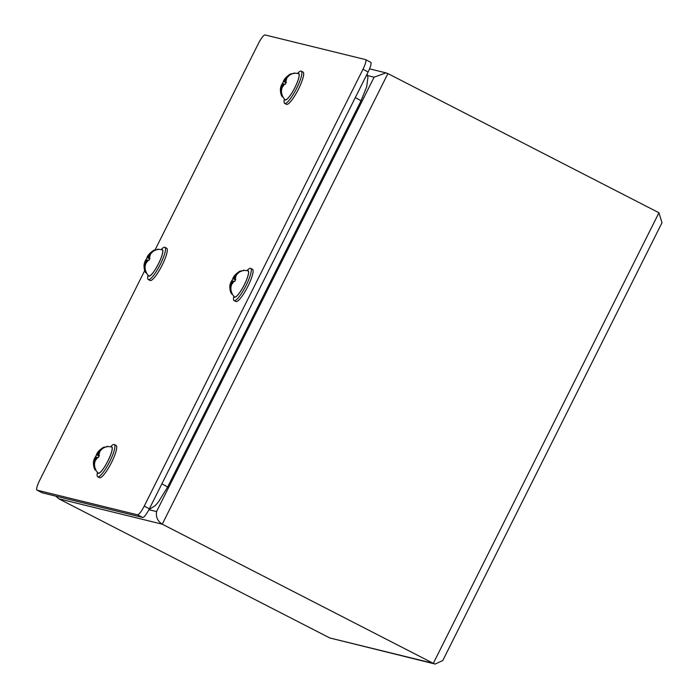 <?xml version="1.0" encoding="UTF-8"?>
<svg xmlns="http://www.w3.org/2000/svg" width="699" height="699" viewBox="0 0 699 699"><rect width="100%" height="100%" fill="white"/><g stroke="black" fill="none" stroke-linecap="round" stroke-linejoin="round"><path stroke-width="1.05" d="M42.097 492.734A10.293 2.123 -62.8 0 0 42.185 492.795A10.293 2.123 -62.8 0 0 42.281 492.83L142.666 517.461A10.293 2.123 -62.8 0 0 149.385 508.785L368.137 71.945A10.293 2.123 -62.8 0 0 370.732 62.272A10.293 2.123 -62.8 0 0 370.627 62.228M155.187 249.665L258.368 43.626A10.293 2.123 117.2 0 1 265.087 34.95L365.463 59.581A10.293 2.123 117.2 0 1 365.568 59.616A10.293 2.123 117.2 0 1 362.973 69.297L144.221 506.137A10.293 2.123 117.2 0 1 137.502 514.814L37.117 490.182A10.293 2.123 117.2 0 1 37.021 490.148A10.293 2.123 117.2 0 1 39.616 480.466L144.693 270.635M247.044 270.53L247.507 270.067A18.122 3.731 117.2 0 1 250.504 268.302A18.122 3.731 117.2 0 1 250.679 268.364L252.47 269.29A18.122 3.731 117.2 0 1 247.507 287.114A18.122 3.731 117.2 0 1 235.912 301.531L234.121 300.605A18.122 3.731 117.2 0 1 233.658 297.04L233.763 296.393M250.679 268.364A18.122 3.731 117.2 0 1 245.716 286.188A18.122 3.731 117.2 0 1 234.121 300.605M247.472 270.653A14.906 3.067 117.2 0 1 247.988 270.627A14.906 3.067 117.2 0 1 243.549 286.293A14.906 3.067 117.2 0 1 234.121 296.673M236.017 275.773L234.453 278.892L235.03 279.041A5.242 1.083 117.2 0 0 236.017 275.773C237.878 272.689 240.561 270.932 244.056 270.513A13.29 2.735 -62.8 0 0 243.453 270.207L247.97 270.828A14.705 3.023 117.2 0 1 244.257 284.834A14.705 3.023 117.2 0 1 234.75 297.066A14.705 3.023 117.2 0 1 234.541 296.979C229.394 291.439 228.451 286.031 231.719 280.753M231.815 292.881L231.413 293.676A13.29 2.735 -62.8 0 0 231.797 293.964A13.29 2.735 -62.8 0 0 232.348 293.903C230.609 290.784 230.425 287.551 231.78 284.222A5.242 1.083 117.2 0 0 233.929 281.243L233.344 281.103L231.78 284.222M231.413 293.676C229.683 290.566 229.499 287.341 230.853 283.995A5.242 1.083 117.2 0 1 231.832 280.727L232.942 278.525A5.242 1.083 117.2 0 1 235.082 275.546L239.871 271.142L242.929 270.679M235.449 279.932L232.828 278.586L233.527 278.665L235.082 275.546M235.03 279.041L235.79 279.312L234.681 281.514L233.929 281.243M230.853 283.995L232.418 280.876L231.832 280.727M232.418 280.876L233.248 281.304M234.453 278.892L235.668 279.521M235.563 279.714L233.527 278.665M161.251 249.482L161.714 249.019A18.122 3.731 117.2 0 1 164.711 247.254A18.122 3.731 117.2 0 1 164.877 247.315L166.677 248.232A18.122 3.731 117.2 0 1 161.714 266.057A18.122 3.731 117.2 0 1 150.119 280.474L148.328 279.556A18.122 3.731 117.2 0 1 147.865 275.983L147.97 275.345M164.877 247.315A18.122 3.731 117.2 0 1 159.922 265.139A18.122 3.731 117.2 0 1 148.328 279.556M161.679 249.604A14.906 3.067 117.2 0 1 162.194 249.569A14.906 3.067 117.2 0 1 157.756 265.244A14.906 3.067 117.2 0 1 148.319 275.624M150.224 254.724L148.66 257.844L149.237 257.983A5.242 1.083 117.2 0 0 150.224 254.724C152.085 251.631 154.767 249.884 158.262 249.464A13.29 2.735 -62.8 0 0 157.651 249.159L162.177 249.77A14.705 3.023 117.2 0 1 158.463 263.785A14.705 3.023 117.2 0 1 148.948 276.018A14.705 3.023 117.2 0 1 148.747 275.922C143.601 270.391 142.657 264.982 145.925 259.696M146.012 271.832L145.619 272.627A13.29 2.735 -62.8 0 0 145.995 272.916A13.29 2.735 -62.8 0 0 146.554 272.855C144.815 269.727 144.632 266.502 145.986 263.173A5.242 1.083 117.2 0 0 148.136 260.194L147.55 260.054L145.986 263.173M145.619 272.627C143.889 269.517 143.697 266.293 145.06 262.946A5.242 1.083 117.2 0 1 146.039 259.678L147.148 257.477A5.242 1.083 117.2 0 1 149.289 254.488L154.077 250.093L157.135 249.622M149.656 258.875L147.035 257.529L147.725 257.616L149.289 254.488M149.237 257.983L149.997 258.254L148.887 260.465L148.136 260.194M145.06 262.946L146.624 259.818L146.039 259.678M146.624 259.818L147.454 260.246M148.66 257.844L149.874 258.473M149.769 258.665L147.725 257.616M110.669 446.678L111.124 446.215A18.122 3.731 117.2 0 1 114.129 444.45A18.122 3.731 117.2 0 1 114.295 444.512L116.086 445.438A18.122 3.731 117.2 0 1 111.132 463.262A18.122 3.731 117.2 0 1 99.538 477.679L97.746 476.753A18.122 3.731 117.2 0 1 97.275 473.188L97.388 472.55M114.295 444.512A18.122 3.731 117.2 0 1 109.341 462.336A18.122 3.731 117.2 0 1 97.746 476.753M111.097 446.81A14.906 3.067 117.2 0 1 111.613 446.775A14.906 3.067 117.2 0 1 107.174 462.441A14.906 3.067 117.2 0 1 97.738 472.821M99.642 451.921L98.078 455.049L98.655 455.189A5.242 1.083 117.2 0 0 99.642 451.921C101.504 448.837 104.186 447.08 107.681 446.661A13.29 2.735 -62.8 0 0 107.069 446.355L111.595 446.976A14.705 3.023 117.2 0 1 107.882 460.982A14.705 3.023 117.2 0 1 98.367 473.214A14.705 3.023 117.2 0 1 98.166 473.127C93.019 467.596 92.076 462.188 95.344 456.901M95.431 469.038L95.038 469.824A13.29 2.735 -62.8 0 0 95.413 470.112A13.29 2.735 -62.8 0 0 95.964 470.051C94.234 466.932 94.042 463.708 95.405 460.379A5.242 1.083 117.2 0 0 97.554 457.391L96.969 457.251L95.405 460.379M95.038 469.824C93.308 466.722 93.116 463.489 94.479 460.143A5.242 1.083 117.2 0 1 95.457 456.884L96.567 454.673A5.242 1.083 117.2 0 1 98.708 451.694L103.496 447.299L106.554 446.827M99.075 456.08L96.453 454.734L97.144 454.813L98.708 451.694M98.655 455.189L99.407 455.46L98.306 457.662L97.554 457.391M94.479 460.143L96.043 457.024L95.457 456.884M96.043 457.024L96.873 457.452M98.078 455.049L99.293 455.669M99.188 455.862L97.144 454.813M297.634 73.325L298.089 72.862A18.122 3.731 117.2 0 1 301.086 71.097A18.122 3.731 117.2 0 1 301.26 71.167L303.051 72.084A18.122 3.731 117.2 0 1 298.089 89.909A18.122 3.731 117.2 0 1 286.494 104.326L284.703 103.408A18.122 3.731 117.2 0 1 284.24 99.835L284.353 99.197M301.26 71.167A18.122 3.731 117.2 0 1 296.297 88.991A18.122 3.731 117.2 0 1 284.703 103.408M298.062 73.456A14.906 3.067 117.2 0 1 298.569 73.421A14.906 3.067 117.2 0 1 294.13 89.088A14.906 3.067 117.2 0 1 284.703 99.468M286.599 78.568L285.035 81.696L285.62 81.835A5.242 1.083 117.2 0 0 286.599 78.568C288.46 75.483 291.142 73.727 294.646 73.308A13.29 2.735 -62.8 0 0 294.034 73.011L298.552 73.622A14.705 3.023 117.2 0 1 294.847 87.628A14.705 3.023 117.2 0 1 285.332 99.861A14.705 3.023 117.2 0 1 285.122 99.774C279.976 94.243 279.032 88.834 282.3 83.548M282.396 95.684L282.003 96.471A13.29 2.735 -62.8 0 0 282.379 96.759A13.29 2.735 -62.8 0 0 282.929 96.698C281.19 93.579 281.007 90.354 282.37 87.025A5.242 1.083 117.2 0 0 284.51 84.046L283.934 83.897L282.37 87.025M282.003 96.471C280.264 93.369 280.081 90.145 281.435 86.798A5.242 1.083 117.2 0 1 282.422 83.531L283.523 81.32A5.242 1.083 117.2 0 1 285.673 78.34L290.452 73.945L293.519 73.474M286.031 82.727L283.41 81.381L284.109 81.468L285.673 78.34M285.62 81.835L286.372 82.106L285.262 84.317L284.51 84.046M281.435 86.798L282.999 83.67L282.422 83.531M282.999 83.67L283.829 84.098M285.035 81.696L286.258 82.316M286.144 82.517L284.109 81.468M148.913 509.711L156.567 511.589L374.105 77.178L385.962 72.871L387.901 73.587L658.956 212.758L661.979 222.78L442.773 660.529L435.154 664.05L433.31 663.351L658.956 212.758M58.716 498.78L329.762 637.951L433.31 663.351L162.255 524.189L58.716 498.78L55.806 496.15M435.154 664.05L329.762 637.951M156.567 511.589C155.746 516.998 157.642 521.201 162.255 524.189L387.901 73.587M362.973 69.297L368.137 71.945M144.221 506.137L149.385 508.785M137.502 514.814L142.666 517.461M37.117 490.182L42.281 492.83M367.106 74.007L367.91 77.606L366.66 86.886L360.972 100.953A10.293 0.489 -153.4 0 0 355.293 97.598M148.957 509.623L155.152 505.648L158.393 502.031L167.559 487.177A10.293 0.489 -153.4 0 0 161.888 483.822M374.105 77.178L367.587 75.579M370.732 62.272L365.568 59.616M42.185 492.795L37.021 490.148M167.559 487.177L360.972 100.953M232.828 278.543C233.684 276.096 236.035 273.624 239.871 271.142M147.026 257.485C147.891 255.039 150.241 252.575 154.077 250.093M96.445 454.691C97.31 452.244 99.66 449.78 103.496 447.299M283.41 81.337C284.275 78.891 286.616 76.427 290.452 73.945M385.962 72.871L369.553 68.843"/></g></svg>
